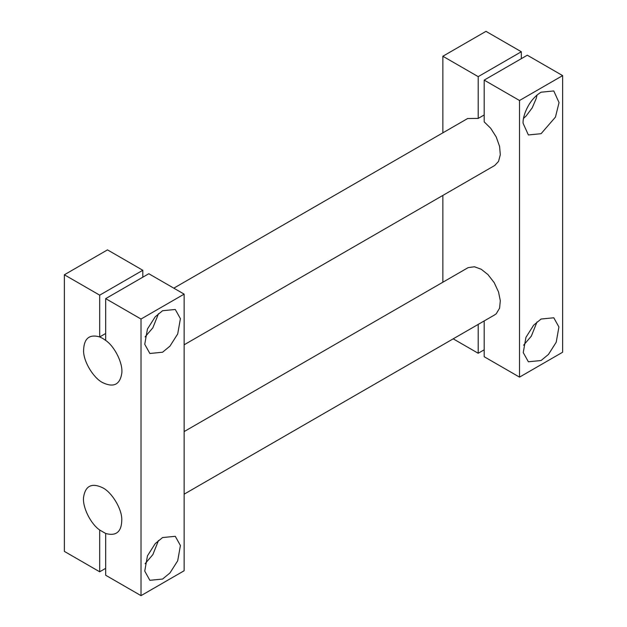 <?xml version="1.0" encoding="UTF-8"?>
<svg xmlns="http://www.w3.org/2000/svg" width="627" height="627" viewBox="0 0 627 627"><rect width="100%" height="100%" fill="white"/><g stroke="black" fill="none" stroke-linecap="round" stroke-linejoin="round"><path stroke-width="0.94" d="M102.687 338.392L105.681 340.398C114.835 346.637 123.119 363.535 121.795 373.284C119.961 384.68 113.589 387.799 102.687 382.65C93.525 378.057 83.697 361.92 83.587 351.23C83.712 338.674 89.081 333.909 99.693 336.934L102.687 338.392M105.681 333.478L99.693 336.934L99.693 295.168L142.815 270.276L107.483 249.875L64.362 274.775L99.693 295.168M442.858 132.83L442.858 56.242L478.197 76.643L478.197 118.409L484.185 114.953M478.197 118.409L467.64 118.527L173.804 288.169M484.185 320.938L484.185 356.724L519.517 377.125L519.517 100.5L484.185 80.107L484.185 121.865L490.659 128.221L496.239 136.984L499.601 146.483L500.299 154.759L498.543 161.405L494.742 165.465M64.362 274.775L64.362 551.392L99.693 571.793L99.693 530.027C90.547 523.78 82.262 506.882 83.587 497.133C85.421 485.745 91.785 482.618 102.687 487.767C111.771 492.273 121.669 508.458 121.795 519.195C121.795 531.649 116.426 536.414 105.681 533.491L105.681 575.249L141.02 595.65L141.02 319.033L184.142 294.134L148.803 273.733L105.681 298.632L141.02 319.033M105.681 298.632L105.681 340.39M142.815 277.189L142.815 270.276M99.693 571.793L105.681 568.336M141.02 595.65L184.142 570.758L184.142 294.134M158.521 313.61L152.831 327.843L145.072 336.903M162.573 352.225L169.956 346.135L177.707 333.94L180.411 318.673L175.278 309.472L162.573 310.733L155.198 316.823L147.447 329.018L144.743 344.286L149.869 353.487L162.573 352.225M162.573 537.558L155.198 543.648L147.447 555.851L144.743 571.111L149.869 580.312L162.573 579.058L169.956 572.968L177.707 560.765L180.411 545.506L175.278 536.304L162.573 537.558M158.521 540.443L152.831 554.668L145.072 563.728M184.142 431.58L468.181 267.611L474.443 266.765L481.191 269.242L487.931 274.555L494.201 282.636L498.543 292.002L500.299 300.67L499.601 308.147L496.239 313.766L494.491 314.989M105.681 533.483L99.693 530.027M442.858 195.42L442.858 282.205M453.196 338.831L478.197 353.267L478.197 324.394M521.319 58.664L521.319 51.751L478.197 76.643M521.319 51.751L485.98 31.35L442.858 56.242M478.197 353.267L484.185 349.811M519.517 377.125L562.638 352.225L562.638 75.608L527.307 55.207L484.185 80.107M523.576 118.378L526.131 115.979L532.221 107.836L536.226 98.494L537.025 95.085M541.077 92.208C527.785 100.163 522.393 117.672 523.114 123.323L528.373 134.954L541.077 133.7L555.451 117.1L559.049 102.577L553.782 90.946L541.077 92.208M562.638 75.608L519.517 100.5M541.077 319.033L533.702 325.123L525.951 337.326L523.247 352.586L528.373 361.787L541.077 360.525L548.453 354.443L556.212 342.24L558.916 326.973L553.782 317.779L541.077 319.033M537.025 321.91L531.335 336.143L523.576 345.203M184.142 344.795L494.742 165.473M494.742 314.848L184.142 494.17"/></g></svg>
